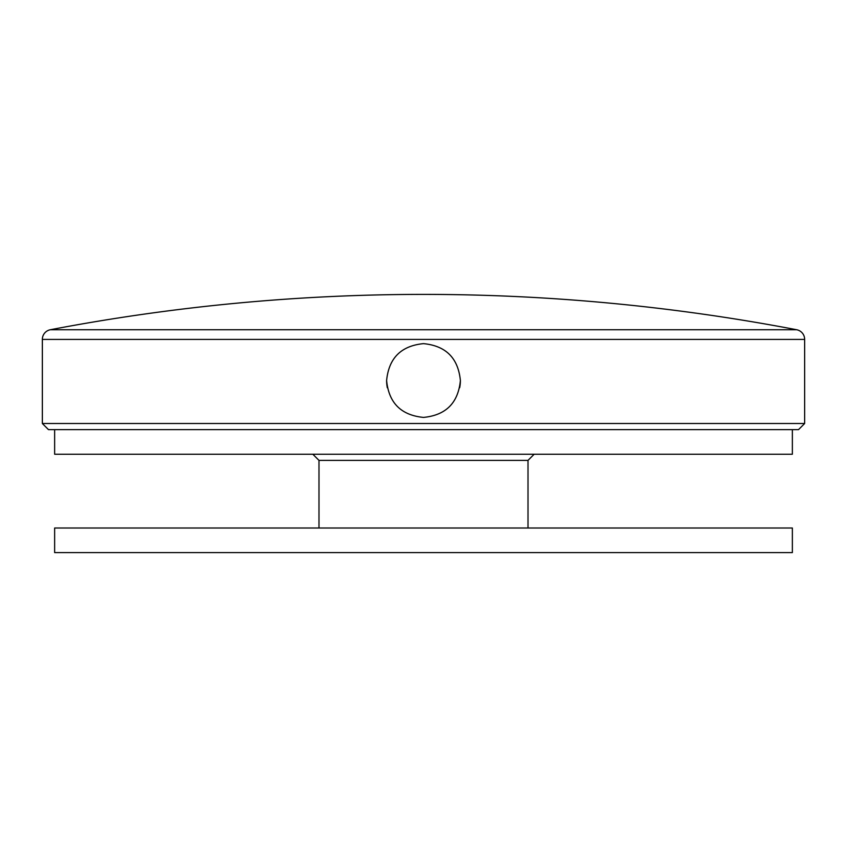 <?xml version="1.0" encoding="UTF-8"?>
<svg xmlns="http://www.w3.org/2000/svg" width="847" height="847" viewBox="0 0 847 847"><rect width="100%" height="100%" fill="white"/><g stroke="black" fill="none" stroke-linecap="round" stroke-linejoin="round"><path stroke-width="1.27" d="M459.677 387.725A36.887 36.887 0 0 0 460.387 380.525C458.195 402.928 445.903 415.231 423.511 417.412C401.097 415.231 388.794 402.939 386.613 380.525A36.887 36.887 0 0 0 387.323 387.746M796.656 329.737A1987.718 1987.718 0 0 0 50.344 329.737L796.656 329.737A9.836 9.836 0 0 1 804.65 339.403L804.65 423.5L798.499 429.651L48.501 429.651L42.35 423.5L804.65 423.5M50.344 329.737A9.836 9.836 0 0 0 42.35 339.403L42.35 423.5M386.613 380.525C388.794 358.143 401.076 345.841 423.468 343.638C445.871 345.788 458.174 358.08 460.387 380.525M528.009 528.009L528.009 460.387L318.991 460.387L312.839 454.236M792.358 429.651L792.358 454.236L54.642 454.236L54.642 429.651M423.5 528.009L792.358 528.009L792.358 552.604L54.642 552.604L54.642 528.009L423.5 528.009M804.65 339.403L42.35 339.403M318.991 528.009L318.991 460.387M528.009 460.387L534.161 454.236"/></g></svg>
